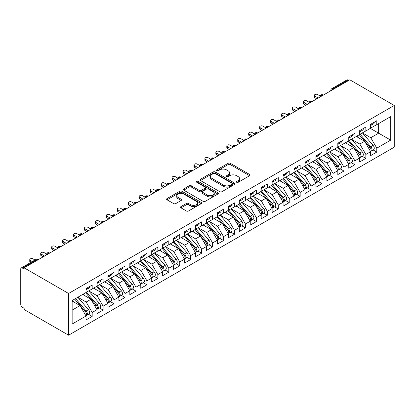 <?xml version="1.0" encoding="UTF-8"?>
<svg xmlns="http://www.w3.org/2000/svg" width="415" height="415" viewBox="0 0 415 415"><rect width="100%" height="100%" fill="white"/><g stroke="black" fill="none" stroke-linecap="round" stroke-linejoin="round"><path stroke-width="0.62" d="M236.706 182.299A1.063 0.612 0 0 0 238.21 182.299L249.623 175.711A1.52 0.877 0 0 0 250.069 175.089A1.52 0.877 0 0 0 249.623 174.471L230.284 163.303A1.52 0.877 0 0 0 228.136 163.303L216.718 169.896A1.063 0.612 0 0 0 216.407 170.326A1.063 0.612 0 0 0 216.718 170.762A1.063 0.612 0 0 0 218.223 170.762L219.701 169.911A4.861 2.806 0 0 1 226.574 169.911L228.188 170.84A4.861 2.806 0 0 1 229.614 172.827A4.861 2.806 0 0 1 228.188 174.808L226.709 175.664A1.063 0.612 0 0 0 226.398 176.1A1.063 0.612 0 0 0 226.709 176.531A1.063 0.612 0 0 0 228.214 176.531L229.692 175.68A4.861 2.806 0 0 1 236.571 175.68L238.179 176.608A4.861 2.806 0 0 1 239.605 178.595A4.861 2.806 0 0 1 238.179 180.582L236.706 181.433A1.063 0.612 0 0 0 236.394 181.869A1.063 0.612 0 0 0 236.706 182.299L236.706 181.433M180.966 206.603A1.52 0.877 0 0 0 180.52 207.225A1.52 0.877 0 0 0 180.966 207.842L186.392 210.976A1.52 0.877 0 0 0 188.54 210.976L201.218 203.656A1.52 0.877 0 0 0 201.664 203.039A1.52 0.877 0 0 0 201.218 202.416L181.879 191.248A1.52 0.877 0 0 0 179.731 191.248L167.048 198.572A1.52 0.877 0 0 0 166.607 199.19A1.52 0.877 0 0 0 167.048 199.812L173.605 203.594A1.52 0.877 0 0 0 175.753 203.594L181.179 200.461A1.52 0.877 0 0 0 181.625 199.843A1.52 0.877 0 0 0 181.179 199.221L177.931 197.343A4.067 2.345 0 0 1 176.738 195.683A4.067 2.345 0 0 1 179.249 193.52A4.067 2.345 0 0 1 183.679 194.028L196.409 201.379A4.067 2.345 0 0 1 197.602 203.039A4.067 2.345 0 0 1 195.091 205.207A4.067 2.345 0 0 1 190.661 204.694L188.54 203.469A1.52 0.877 0 0 0 186.392 203.469L180.966 206.603L180.966 207.842M349.809 79.805L394.25 105.462L68.589 293.483L24.143 267.825L349.809 79.805M219.805 191.683A1.52 0.877 0 0 0 221.958 191.683L234.636 184.364A1.52 0.877 0 0 0 235.082 183.741A1.52 0.877 0 0 0 234.636 183.124L215.297 171.955A1.52 0.877 0 0 0 213.144 171.955L200.466 179.275A1.52 0.877 0 0 0 200.02 179.897A1.52 0.877 0 0 0 200.466 180.52L219.805 191.683M197.182 182.533A1.063 0.612 0 0 1 198.266 182.683L198.266 181.417L217.927 192.768A1.52 0.877 0 0 1 218.373 193.39A1.52 0.877 0 0 1 217.927 194.013L205.249 201.332A1.52 0.877 0 0 1 203.101 201.332L183.757 190.163L189.183 187.056L189.183 185.79L183.757 188.924A1.52 0.877 0 0 0 183.311 189.546A1.52 0.877 0 0 0 183.757 190.163L183.757 188.924M189.183 187.056A1.52 0.877 0 0 1 191.336 187.056L191.336 185.79A1.52 0.877 0 0 0 189.183 185.79M191.336 185.79L199.179 190.319A1.52 0.877 0 0 0 201.327 190.319L204.927 188.239A1.52 0.877 0 0 0 205.373 187.622A1.52 0.877 0 0 0 204.927 186.999L196.762 182.284A1.063 0.612 0 0 1 196.445 181.853A1.063 0.612 0 0 1 197.104 181.282A1.063 0.612 0 0 1 198.266 181.417M24.143 267.825L24.143 269.086L22.394 268.074A2.324 1.338 -120 0 0 21.232 267.96A2.324 1.338 -120 0 0 20.75 269.024L20.75 304.418A2.324 1.338 -120 0 0 22.394 307.261L24.143 308.272L24.143 309.538L68.589 335.196L68.589 293.483M68.589 335.196L394.25 147.175L394.25 105.462M370.33 128.375L390.691 140.13L390.691 116.62L376.789 124.645L376.789 120.729L370.662 124.267L370.662 128.183L365.843 130.964L365.843 127.047L359.712 130.585L359.712 134.501L354.898 137.287L354.898 133.365L348.766 136.903L348.766 140.825L343.952 143.606L343.952 139.684L337.82 143.227L337.82 147.143L333.001 149.924L333.001 146.007L326.875 149.545L326.875 153.462L322.056 156.242L322.056 152.326L315.929 155.864L315.929 159.785L311.11 162.566L311.11 158.644L304.978 162.187L304.978 166.104L300.164 168.884L300.164 164.968L294.033 168.506L294.033 172.422L289.219 175.203L289.219 171.286L283.087 174.824L283.087 178.746L278.268 181.526L278.268 177.604L272.141 181.148L272.141 185.064L267.322 187.845L267.322 183.928L261.196 187.466L261.196 191.382L256.377 194.163L256.377 190.246L250.245 193.784L250.245 197.706L245.431 200.487L245.431 196.565L239.299 200.108L239.299 204.024L234.485 206.805L234.485 202.888L228.354 206.426L228.354 210.343L223.535 213.123L223.535 209.207L217.408 212.745L217.408 216.666L212.589 219.447L212.589 215.525L206.463 219.063L206.463 222.985L201.643 225.765L201.643 221.849L195.512 225.387L195.512 229.303L190.698 232.084L190.698 228.167L184.566 231.705L184.566 235.621L179.752 238.407L179.752 234.485L173.62 238.023L173.62 241.945L168.801 244.726L168.801 240.804L162.675 244.347L162.675 248.263L157.856 251.044L157.856 247.127L151.729 250.665L151.729 254.582L146.91 257.362L146.91 253.446L140.778 256.984L140.778 260.905L135.964 263.686L135.964 259.764L129.833 263.307L129.833 267.224L125.019 270.004L125.019 266.088L118.887 269.626L118.887 273.542L114.068 276.323L114.068 272.406L107.942 275.944L107.942 279.866L103.122 282.646L103.122 278.724L96.996 282.267L96.996 286.184L92.177 288.964L92.177 285.048L86.045 288.586L86.045 292.502L72.143 300.533L72.143 324.042L86.045 316.012L80.028 305.585L72.143 301.036M390.691 140.13L376.789 148.155L370.771 137.728L362.451 132.925M373.152 149.976L376.789 152.072L376.789 148.155M376.789 152.072L370.662 155.615L370.662 151.693L365.843 154.473L359.821 144.047L351.505 139.243M362.207 156.294L365.843 158.395L365.843 154.473M365.843 158.395L359.712 161.933L359.712 158.016L354.898 160.797L348.875 150.365L340.554 145.566M351.256 162.613L354.898 164.714L354.898 160.797M354.898 164.714L348.766 168.251L348.766 164.335L343.952 167.115L337.929 156.688L329.609 151.885M340.31 168.931L343.952 171.032L343.952 167.115M343.952 171.032L337.82 174.575L337.82 170.653L333.001 173.434L326.984 163.007L318.663 158.203M329.365 175.255L333.001 177.355L333.001 173.434M333.001 177.355L326.875 180.893L326.875 176.977L322.056 179.757L316.038 169.325L307.717 164.522M318.419 181.573L322.056 183.674L322.056 179.757M322.056 183.674L315.929 187.212L315.929 183.295L311.11 186.076L305.087 175.649L296.772 170.845M307.474 187.891L311.11 189.992L311.11 186.076M311.11 189.992L304.978 193.535L304.978 189.614L300.164 192.394L294.142 181.967L285.821 177.163M296.523 194.215L300.164 196.316L300.164 192.394M300.164 196.316L294.033 199.854L294.033 195.937L289.219 198.718L283.196 188.286L274.875 183.482M285.577 200.533L289.219 202.634L289.219 198.718M289.219 202.634L283.087 206.172L283.087 202.255L278.268 205.036L272.25 194.609L263.93 189.805M274.631 206.852L278.268 208.953L278.268 205.036M278.268 208.953L272.141 212.496L272.141 208.574L267.322 211.354L261.305 200.927L252.984 196.124M263.686 213.175L267.322 215.276L267.322 211.354M267.322 215.276L261.196 218.814L261.196 214.892L256.377 217.678L250.354 207.246L242.038 202.442M252.74 219.494L256.377 221.594L256.377 217.678M256.377 221.594L250.245 225.132L250.245 221.216L245.431 223.996L239.408 213.569L231.088 208.766L241.717 221.174L239.419 222.502A3.097 1.79 60 0 1 240.612 225.449A3.097 1.79 60 0 1 239.974 226.865A3.097 1.79 60 0 1 239.471 227.005M241.789 225.812L245.431 227.913L245.431 223.996M245.431 227.913L239.299 231.451L239.299 227.534L234.485 230.315L228.463 219.888L220.142 215.084M230.844 232.135L234.485 234.236L234.485 230.315M234.485 234.236L228.354 237.774L228.354 233.853L223.535 236.633L217.517 226.206L209.196 221.403L219.826 233.816L217.527 235.144A3.097 1.79 60 0 1 218.721 238.085A3.097 1.79 60 0 1 218.077 239.502A3.097 1.79 60 0 1 217.579 239.647M219.898 238.454L223.535 240.555L223.535 236.633M223.535 240.555L217.408 244.093L217.408 240.176L212.589 242.957L206.571 232.53L198.251 227.726L208.875 240.135L206.577 241.463A3.097 1.79 60 0 1 207.775 244.404A3.097 1.79 60 0 1 207.132 245.825A3.097 1.79 60 0 1 206.634 245.965M208.953 244.772L212.589 246.873L212.589 242.957M212.589 246.873L206.463 250.411L206.463 246.494L201.643 249.275L195.621 238.848L187.305 234.044M198.007 251.096L201.643 253.192L201.643 249.275M201.643 253.192L195.512 256.735L195.512 252.813L190.698 255.593L184.675 245.166L176.354 240.363L186.983 252.776L184.685 254.105A3.097 1.79 60 0 1 185.879 257.046A3.097 1.79 60 0 1 185.24 258.462A3.097 1.79 60 0 1 184.737 258.607M187.056 257.414L190.698 259.515L190.698 255.593M190.698 259.515L184.566 263.053L184.566 259.136L179.752 261.917L173.729 251.485L165.409 246.686L176.038 259.095L173.74 260.423A3.097 1.79 60 0 1 174.933 263.364A3.097 1.79 60 0 1 174.295 264.786A3.097 1.79 60 0 1 173.792 264.926M176.11 263.733L179.752 265.833L179.752 261.917M179.752 265.833L173.62 269.371L173.62 265.455L168.801 268.235L162.784 257.808L154.463 253.005M165.165 270.051L168.801 272.152L168.801 268.235M168.801 272.152L162.675 275.695L162.675 271.773L157.856 274.554L151.838 264.127L143.517 259.323L154.141 271.737L151.843 273.065A3.097 1.79 60 0 1 153.042 276.006A3.097 1.79 60 0 1 152.398 277.422A3.097 1.79 60 0 1 151.9 277.568M154.219 276.374L157.856 278.475L157.856 274.554M157.856 278.475L151.729 282.013L151.729 278.097L146.91 280.877L140.887 270.445L132.572 265.642L143.196 278.055L140.898 279.383A3.097 1.79 60 0 1 142.096 282.325A3.097 1.79 60 0 1 141.453 283.746A3.097 1.79 60 0 1 140.95 283.886M143.274 282.693L146.91 284.794L146.91 280.877M146.91 284.794L140.778 288.332L140.778 284.415L135.964 287.196L129.942 276.769L121.621 271.965M132.323 289.011L135.964 291.112L135.964 287.196M135.964 291.112L129.833 294.655L129.833 290.733L125.019 293.514L118.996 283.087L110.675 278.283L121.305 290.697L119.006 292.025A3.097 1.79 60 0 1 120.2 294.966A3.097 1.79 60 0 1 119.562 296.383A3.097 1.79 60 0 1 119.058 296.528M121.377 295.335L125.019 297.436L125.019 293.514M125.019 297.436L118.887 300.974L118.887 297.057L114.068 299.838L108.05 289.405L99.73 284.602M110.432 301.653L114.068 303.754L114.068 299.838M114.068 303.754L107.942 307.292L107.942 303.375L103.122 306.156L97.105 295.729L88.784 290.925M99.486 307.971L103.122 310.072L103.122 306.156M103.122 310.072L96.996 313.615L96.996 309.694L92.177 312.474L86.154 302.047L77.838 297.244M88.54 314.295L92.177 316.396L92.177 312.474M92.177 316.396L86.045 319.934L86.045 316.012M86.045 292.378L92.177 288.964M72.143 310.135L80.028 305.585M96.996 286.06L103.122 282.646M86.154 302.047L90.973 299.267L82.652 294.463M96.996 309.694L90.973 299.267M107.942 279.736L114.068 276.323M97.105 295.729L101.919 292.949L93.598 288.145M107.942 303.375L101.919 292.949M118.887 273.418L125.019 270.004M108.05 289.405L112.864 286.625L104.549 281.821M118.887 297.057L112.864 286.625M129.833 267.099L135.964 263.686M118.996 283.087L123.815 280.307L115.495 275.503M129.833 290.733L123.815 280.307M140.778 260.776L146.91 257.362M129.942 276.769L134.761 273.988L126.44 269.185M140.778 284.415L134.761 273.988M151.729 254.457L157.856 251.044M140.887 270.445L145.707 267.665L137.386 262.861M151.729 278.097L145.707 267.665M162.675 248.139L168.801 244.726M151.838 264.127L156.652 261.346L148.331 256.543M162.675 271.773L156.652 261.346M173.62 241.815L179.752 238.407M162.784 257.808L167.598 255.028L159.282 250.224M173.62 265.455L167.598 255.028M184.566 235.497L190.698 232.084M173.729 251.485L178.549 248.704L170.228 243.901M184.566 259.136L178.549 248.704M195.512 229.179L201.643 225.765M184.675 245.166L189.494 242.386L181.173 237.582M195.512 252.813L189.494 242.386M206.463 222.855L212.589 219.447M195.621 238.848L200.44 236.068L192.119 231.264M206.463 246.494L200.44 236.068M217.408 216.537L223.535 213.123M206.571 232.53L211.385 229.744L203.065 224.946M217.408 240.176L211.385 229.744M228.354 210.218L234.485 206.805M217.517 226.206L222.331 223.426L214.016 218.622M228.354 233.853L222.331 223.426M239.299 203.9L245.431 200.487M228.463 219.888L233.282 217.107L224.961 212.304M239.299 227.534L233.282 217.107M250.245 197.576L256.377 194.163M239.408 213.569L244.228 210.789L235.907 205.985M250.245 221.216L244.228 210.789M261.196 191.258L267.322 187.845M250.354 207.246L255.173 204.465L246.852 199.662M261.196 214.892L255.173 204.465M272.141 184.94L278.268 181.526M261.305 200.927L266.119 198.147L257.798 193.343M272.141 208.574L266.119 198.147M283.087 178.616L289.219 175.203M272.25 194.609L277.064 191.829L268.749 187.025M283.087 202.255L277.064 191.829M294.033 172.298L300.164 168.884M283.196 188.286L288.015 185.505L279.694 180.701M294.033 195.937L288.015 185.505M304.978 165.979L311.11 162.566M294.142 181.967L298.961 179.187L290.64 174.383M304.978 189.614L298.961 179.187M315.929 159.656L322.056 156.242M305.087 175.649L309.906 172.868L301.586 168.065M315.929 183.295L309.906 172.868M326.875 153.337L333.001 149.924M316.038 169.325L320.852 166.545L312.531 161.741M326.875 176.977L320.852 166.545M337.82 147.019L343.952 143.606M326.984 163.007L331.798 160.226L323.482 155.423M337.82 170.653L331.798 160.226M348.766 140.695L354.898 137.287M337.929 156.688L342.749 153.908L334.428 149.104M348.766 164.335L342.749 153.908M359.712 134.377L365.843 130.964M348.875 150.365L353.694 147.584L345.373 142.781M359.712 158.016L353.694 147.584M348.714 80.437L348.055 80.059L333.032 88.732L333.686 89.111M331.715 90.247A2.324 1.338 120 0 1 333.032 88.732A2.324 1.338 60 0 0 331.87 88.618L346.893 79.945A2.324 1.338 60 0 1 348.055 80.059M370.662 128.059L376.789 124.645M370.771 137.728L378.651 133.179L378.651 123.571L390.691 116.62M359.821 144.047L364.64 141.266L356.319 136.462M370.662 151.693L364.64 141.266M322.688 95.46L322.03 95.082A2.324 1.338 -120 0 0 320.868 94.968A2.324 1.338 -120 0 0 320.842 94.983L319.763 96.949A2.324 1.338 0 0 0 319.783 97.136M311.738 101.784L311.084 101.405A2.324 1.338 -120 0 0 309.922 101.286A2.324 1.338 -120 0 0 309.896 101.307L308.812 103.268A2.324 1.338 0 0 0 308.838 103.46M300.792 108.102L300.138 107.724A2.324 1.338 -120 0 0 298.976 107.61A2.324 1.338 -120 0 0 298.95 107.625L297.866 109.586A2.324 1.338 0 0 0 297.892 109.778M289.846 114.421L289.188 114.042A2.324 1.338 -120 0 0 288.031 113.928A2.324 1.338 -120 0 0 288 113.943L286.921 115.904A2.324 1.338 0 0 0 286.947 116.096M278.901 120.744L278.242 120.36A2.324 1.338 -120 0 0 277.08 120.246A2.324 1.338 -120 0 0 277.054 120.262L275.975 122.228A2.324 1.338 0 0 0 275.996 122.415M267.955 127.063L267.296 126.684A2.324 1.338 -120 0 0 266.134 126.57A2.324 1.338 -120 0 0 266.108 126.585L265.029 128.546A2.324 1.338 0 0 0 265.05 128.738M257.004 133.381L256.351 133.002A2.324 1.338 -120 0 0 255.189 132.888A2.324 1.338 -120 0 0 255.163 132.904L254.079 134.865A2.324 1.338 0 0 0 254.105 135.057M246.059 139.699L245.405 139.321A2.324 1.338 -120 0 0 244.243 139.207A2.324 1.338 -120 0 0 244.217 139.222L243.133 141.188A2.324 1.338 0 0 0 243.159 141.375M235.113 146.023L234.454 145.644A2.324 1.338 -120 0 0 233.297 145.53A2.324 1.338 -120 0 0 233.266 145.546L232.187 147.507A2.324 1.338 0 0 0 232.213 147.699M224.167 152.341L223.509 151.963A2.324 1.338 -120 0 0 222.347 151.849A2.324 1.338 -120 0 0 222.321 151.864L221.242 153.825A2.324 1.338 0 0 0 221.262 154.017M213.222 158.66L212.563 158.281A2.324 1.338 -120 0 0 211.401 158.167A2.324 1.338 -120 0 0 211.375 158.182L210.296 160.149A2.324 1.338 0 0 0 210.317 160.335M202.271 164.983L201.617 164.605A2.324 1.338 -120 0 0 200.455 164.485A2.324 1.338 -120 0 0 200.429 164.506L199.35 166.467A2.324 1.338 0 0 0 199.371 166.659M191.325 171.302L190.672 170.923A2.324 1.338 -120 0 0 189.51 170.809A2.324 1.338 -120 0 0 189.484 170.824L188.4 172.785A2.324 1.338 0 0 0 188.426 172.977M180.38 177.62L179.721 177.241A2.324 1.338 -120 0 0 178.564 177.127A2.324 1.338 -120 0 0 178.533 177.143L177.454 179.109A2.324 1.338 0 0 0 177.48 179.296M169.434 183.944L168.775 183.565A2.324 1.338 -120 0 0 167.613 183.446A2.324 1.338 -120 0 0 167.587 183.466L166.508 185.427A2.324 1.338 0 0 0 166.529 185.619M158.489 190.262L157.83 189.883A2.324 1.338 -120 0 0 156.668 189.769A2.324 1.338 -120 0 0 156.642 189.785L155.563 191.746A2.324 1.338 0 0 0 155.584 191.938M147.538 196.58L146.884 196.202A2.324 1.338 -120 0 0 145.722 196.088A2.324 1.338 -120 0 0 145.696 196.103L144.617 198.069A2.324 1.338 0 0 0 144.638 198.256L144.617 198.069M136.592 202.904L135.938 202.525A2.324 1.338 -120 0 0 134.776 202.406A2.324 1.338 -120 0 0 134.751 202.427L133.666 204.388A2.324 1.338 0 0 0 133.692 204.579M125.646 209.222L124.988 208.844A2.324 1.338 -120 0 0 123.831 208.729A2.324 1.338 -120 0 0 123.8 208.745L122.721 210.706A2.324 1.338 0 0 0 122.747 210.898M114.701 215.541L114.042 215.162A2.324 1.338 -120 0 0 112.88 215.048A2.324 1.338 -120 0 0 112.854 215.063L111.775 217.024A2.324 1.338 0 0 0 111.796 217.216M103.755 221.864L103.096 221.48A2.324 1.338 -120 0 0 101.934 221.366A2.324 1.338 -120 0 0 101.908 221.382L100.829 223.348A2.324 1.338 0 0 0 100.85 223.535M92.804 228.183L92.151 227.804A2.324 1.338 -120 0 0 90.989 227.69A2.324 1.338 -120 0 0 90.963 227.705L89.884 229.666A2.324 1.338 0 0 0 89.905 229.858M81.859 234.501L81.205 234.122A2.324 1.338 -120 0 0 80.043 234.008A2.324 1.338 -120 0 0 80.017 234.024L78.933 235.985A2.324 1.338 0 0 0 78.959 236.177M70.913 240.819L70.254 240.441A2.324 1.338 -120 0 0 69.097 240.327A2.324 1.338 -120 0 0 69.066 240.342L67.987 242.308A2.324 1.338 0 0 0 68.013 242.495M59.968 247.143L59.309 246.764A2.324 1.338 -120 0 0 58.147 246.65A2.324 1.338 -120 0 0 58.121 246.666L57.042 248.626A2.324 1.338 0 0 0 57.063 248.818M49.022 253.461L48.363 253.083A2.324 1.338 -120 0 0 47.201 252.968A2.324 1.338 -120 0 0 47.175 252.984L46.096 254.945A2.324 1.338 0 0 0 46.117 255.137M237.131 182.45L238.179 181.843A4.861 2.806 0 0 0 239.605 179.861L239.605 178.595M229.614 172.827L229.614 174.087A4.861 2.806 0 0 1 228.188 176.074L227.135 176.681M249.602 175.721L230.284 164.568A1.52 0.877 0 0 0 228.136 164.568L217.144 170.913M234.615 184.374L215.297 173.221A1.52 0.877 0 0 0 213.144 173.221L200.487 180.53M231.949 184.177A1.063 0.612 0 0 0 232.26 183.741A1.063 0.612 0 0 0 231.949 183.311L214.97 173.506A1.063 0.612 0 0 0 213.466 173.506L211.909 174.409A4.861 2.806 0 0 0 210.488 176.391A4.861 2.806 0 0 0 211.909 178.377L223.514 185.08A4.861 2.806 0 0 0 230.392 185.08L231.949 184.177L231.949 185.443A1.063 0.612 0 0 0 232.26 185.007L232.26 183.741M210.488 176.391L210.488 177.656A4.861 2.806 0 0 0 211.909 179.643L211.909 178.377M231.949 185.443L230.392 186.34A4.861 2.806 0 0 1 223.514 186.34L211.909 179.643M191.336 187.056L199.179 191.585A1.52 0.877 0 0 0 201.327 191.585L204.927 189.505A1.52 0.877 0 0 0 205.373 188.887L205.373 187.622M198.266 182.683L217.906 194.023M207.318 195.019A4.067 2.345 0 0 0 211.749 195.527A4.067 2.345 0 0 0 214.254 193.359A4.067 2.345 0 0 0 213.066 191.699L208.579 189.11A1.52 0.877 0 0 0 206.431 189.11L202.831 191.185A1.52 0.877 0 0 0 202.385 191.808A1.52 0.877 0 0 0 202.831 192.43L207.318 195.019L207.318 196.285A4.067 2.345 0 0 0 211.749 196.793A4.067 2.345 0 0 0 214.254 194.625L214.254 193.359M202.385 191.808L202.385 193.074A1.52 0.877 0 0 0 202.831 193.691L202.831 192.43M207.318 196.285L202.831 193.691M197.602 203.039L197.602 204.299A4.067 2.345 0 0 1 195.091 206.468A4.067 2.345 0 0 1 190.661 205.959L188.54 204.735A1.52 0.877 0 0 0 186.392 204.735L180.987 207.858M176.738 195.683L176.738 196.949A4.067 2.345 0 0 0 177.931 198.609L177.931 197.343M181.158 200.476L177.931 198.609M201.197 203.666L181.879 192.513A1.52 0.877 0 0 0 179.731 192.513L167.069 199.823M360.137 134.258L370.777 146.666A3.097 1.79 60 0 1 371.975 149.607A3.097 1.79 60 0 1 371.332 151.024L373.63 149.696A3.097 1.79 -120 0 0 374.273 148.28A3.097 1.79 -120 0 0 373.075 145.338L362.435 132.93M371.332 151.024A3.097 1.79 60 0 1 370.834 151.169M359.26 134.766L369.9 147.169A3.097 1.79 60 0 1 371.098 150.111A3.097 1.79 60 0 1 370.538 151.48M358.223 137.562L356.962 136.094M370.662 125.47A3.097 1.79 -120 0 0 371.098 124.204A3.097 1.79 -120 0 0 371.093 124.018M370.834 125.263A3.097 1.79 -120 0 0 371.332 125.117A3.097 1.79 -120 0 0 371.975 123.701A3.097 1.79 -120 0 0 371.97 123.509M374.268 122.181A3.097 1.79 60 0 1 374.273 122.373A3.097 1.79 60 0 1 373.63 123.789L371.332 125.117M320.007 95.907L317.677 94.563A1.935 1.115 -0 0 0 315.571 94.319A1.935 1.115 -0 0 0 314.373 95.351A1.935 1.115 -0 0 0 314.944 96.14L314.944 97.784A1.935 1.115 180 0 1 314.373 96.996L314.373 95.351M316.801 98.858L314.944 97.784M318.227 98.039L314.944 96.14M349.191 140.581L359.831 152.985A3.097 1.79 60 0 1 361.029 155.926A3.097 1.79 60 0 1 360.386 157.342L362.684 156.014A3.097 1.79 -120 0 0 363.327 154.598A3.097 1.79 -120 0 0 362.129 151.657L351.489 139.253M360.386 157.342A3.097 1.79 60 0 1 359.883 157.487M348.315 141.084L358.954 153.488A3.097 1.79 60 0 1 360.153 156.434A3.097 1.79 60 0 1 359.587 157.799M347.277 143.881L346.017 142.412M338.246 146.9L348.885 159.303A3.097 1.79 60 0 1 350.078 162.244A3.097 1.79 60 0 1 349.44 163.666L351.738 162.338A3.097 1.79 -120 0 0 352.377 160.921A3.097 1.79 -120 0 0 351.183 157.975L340.544 145.572M349.44 163.666A3.097 1.79 60 0 1 348.937 163.806M337.369 147.403L348.009 159.811A3.097 1.79 60 0 1 349.207 162.753A3.097 1.79 60 0 1 348.642 164.117M336.332 150.204L335.071 148.731M327.295 153.218L337.94 165.621A3.097 1.79 60 0 1 339.133 168.568A3.097 1.79 60 0 1 338.495 169.984L340.793 168.656A3.097 1.79 -120 0 0 341.431 167.24A3.097 1.79 -120 0 0 340.238 164.299L329.598 151.89M338.495 169.984A3.097 1.79 60 0 1 337.992 170.129M326.423 153.726L337.063 166.13A3.097 1.79 60 0 1 338.256 169.071A3.097 1.79 60 0 1 337.696 170.441M325.386 156.522L324.12 155.054M316.349 159.542L326.994 171.945A3.097 1.79 60 0 1 328.187 174.886A3.097 1.79 60 0 1 327.544 176.302L329.842 174.974A3.097 1.79 -120 0 0 330.485 173.558A3.097 1.79 -120 0 0 329.292 170.617L318.647 158.214M327.544 176.302A3.097 1.79 60 0 1 327.046 176.448M315.473 160.045L326.117 172.448A3.097 1.79 60 0 1 327.311 175.389A3.097 1.79 60 0 1 326.75 176.759M314.435 162.841L313.175 161.373M359.712 131.788A3.097 1.79 -120 0 0 360.153 130.523A3.097 1.79 -120 0 0 360.147 130.336M359.883 131.581A3.097 1.79 -120 0 0 360.386 131.436A3.097 1.79 -120 0 0 361.029 130.019A3.097 1.79 -120 0 0 361.019 129.833M363.322 128.505A3.097 1.79 60 0 1 363.327 128.692A3.097 1.79 60 0 1 362.684 130.108L360.386 131.436M309.061 102.225L306.732 100.881A1.935 1.115 -0 0 0 304.62 100.638A1.935 1.115 -0 0 0 303.427 101.67A1.935 1.115 -0 0 0 303.993 102.464L303.993 104.103A1.935 1.115 180 0 1 303.427 103.314L303.427 101.67M305.855 105.177L303.993 104.103M307.276 104.357L303.993 102.464M348.766 138.107A3.097 1.79 -120 0 0 349.207 136.846A3.097 1.79 -120 0 0 349.197 136.654M348.937 137.899A3.097 1.79 -120 0 0 349.44 137.759A3.097 1.79 -120 0 0 350.078 136.338A3.097 1.79 -120 0 0 350.073 136.151M352.371 134.823A3.097 1.79 60 0 1 352.377 135.01A3.097 1.79 60 0 1 351.738 136.431L349.44 137.759M298.115 108.548L295.786 107.2A1.935 1.115 -0 0 0 293.675 106.961A1.935 1.115 -0 0 0 292.482 107.993A1.935 1.115 -0 0 0 293.047 108.782L293.047 110.426A1.935 1.115 180 0 1 292.482 109.633L292.482 107.993M294.909 111.5L293.047 110.426M296.331 110.675L293.047 108.782M337.82 144.43A3.097 1.79 -120 0 0 338.256 143.165A3.097 1.79 -120 0 0 338.251 142.978M337.992 144.218A3.097 1.79 -120 0 0 338.495 144.078A3.097 1.79 -120 0 0 339.133 142.661A3.097 1.79 -120 0 0 339.128 142.47M341.426 141.142A3.097 1.79 60 0 1 341.431 141.333A3.097 1.79 60 0 1 340.793 142.75L338.495 144.078M287.17 114.867L284.84 113.523A1.935 1.115 -0 0 0 282.729 113.279A1.935 1.115 -0 0 0 281.536 114.312A1.935 1.115 -0 0 0 282.101 115.1L282.101 116.745A1.935 1.115 180 0 1 281.536 115.956L281.536 114.312M283.964 117.819L282.101 116.745M285.385 116.999L282.101 115.1M326.875 150.749A3.097 1.79 -120 0 0 327.311 149.483A3.097 1.79 -120 0 0 327.305 149.296M327.046 150.541A3.097 1.79 -120 0 0 327.544 150.396A3.097 1.79 -120 0 0 328.187 148.98A3.097 1.79 -120 0 0 328.182 148.788M330.48 147.465A3.097 1.79 60 0 1 330.485 147.652A3.097 1.79 60 0 1 329.842 149.068L327.544 150.396M276.219 121.185L273.89 119.842A1.935 1.115 -0 0 0 271.784 119.598A1.935 1.115 -0 0 0 270.59 120.63A1.935 1.115 -0 0 0 271.156 121.424L271.156 123.063A1.935 1.115 180 0 1 270.59 122.275L270.59 120.63M273.018 124.137L271.156 123.063M274.44 123.317L271.156 121.424M305.404 165.86L316.043 178.263A3.097 1.79 60 0 1 317.242 181.205A3.097 1.79 60 0 1 316.598 182.626L318.896 181.298A3.097 1.79 -120 0 0 319.54 179.877A3.097 1.79 -120 0 0 318.341 176.935L307.702 164.532M316.598 182.626A3.097 1.79 60 0 1 316.1 182.766M304.527 166.363L315.167 178.772A3.097 1.79 60 0 1 316.365 181.713A3.097 1.79 60 0 1 315.805 183.077M303.49 169.164L302.229 167.691M315.929 157.067A3.097 1.79 -120 0 0 316.365 155.807A3.097 1.79 -120 0 0 316.36 155.615M316.1 156.86A3.097 1.79 -120 0 0 316.598 156.714A3.097 1.79 -120 0 0 317.242 155.298A3.097 1.79 -120 0 0 317.236 155.111M319.534 153.783A3.097 1.79 60 0 1 319.54 153.97A3.097 1.79 60 0 1 318.896 155.392L316.598 156.714M265.273 127.509L262.944 126.16A1.935 1.115 -0 0 0 260.838 125.921A1.935 1.115 -0 0 0 259.64 126.954A1.935 1.115 -0 0 0 260.21 127.742L260.21 129.387A1.935 1.115 180 0 1 259.64 128.593L259.64 126.954M262.067 130.46L260.21 129.387M263.494 129.636L260.21 127.742M294.458 172.178L305.098 184.582A3.097 1.79 60 0 1 306.296 187.528A3.097 1.79 60 0 1 305.653 188.944L307.951 187.616A3.097 1.79 -120 0 0 308.594 186.2A3.097 1.79 -120 0 0 307.396 183.259L296.756 170.85M305.653 188.944A3.097 1.79 60 0 1 305.15 189.084M293.581 172.687L304.221 185.09A3.097 1.79 60 0 1 305.419 188.031A3.097 1.79 60 0 1 304.854 189.401M292.544 175.483L291.283 174.01M283.512 178.502L294.152 190.905A3.097 1.79 60 0 1 295.345 193.847A3.097 1.79 60 0 1 294.707 195.263L297.005 193.935A3.097 1.79 -120 0 0 297.643 192.519A3.097 1.79 -120 0 0 296.45 189.577L285.811 177.174M294.707 195.263A3.097 1.79 60 0 1 294.204 195.408M282.636 179.005L293.275 191.408A3.097 1.79 60 0 1 294.474 194.35A3.097 1.79 60 0 1 293.908 195.719M281.598 181.801L280.338 180.333M272.562 184.82L283.206 197.224A3.097 1.79 60 0 1 284.4 200.165A3.097 1.79 60 0 1 283.761 201.581L286.06 200.258A3.097 1.79 -120 0 0 286.698 198.837A3.097 1.79 -120 0 0 285.504 195.896L274.865 183.492M283.761 201.581A3.097 1.79 60 0 1 283.258 201.726M271.69 185.323L282.33 197.727A3.097 1.79 60 0 1 283.523 200.673A3.097 1.79 60 0 1 282.963 202.038M270.653 188.125L269.387 186.651M261.616 191.139L272.261 203.542A3.097 1.79 60 0 1 273.454 206.488A3.097 1.79 60 0 1 272.811 207.905L275.109 206.577A3.097 1.79 -120 0 0 275.752 205.16A3.097 1.79 -120 0 0 274.559 202.214L263.914 189.811M272.811 207.905A3.097 1.79 60 0 1 272.313 208.045M260.739 191.647L271.384 204.05A3.097 1.79 60 0 1 272.577 206.992A3.097 1.79 60 0 1 272.017 208.361M259.702 194.443L258.441 192.97M304.978 163.391A3.097 1.79 -120 0 0 305.419 162.125A3.097 1.79 -120 0 0 305.414 161.938M305.15 163.178A3.097 1.79 -120 0 0 305.653 163.038A3.097 1.79 -120 0 0 306.296 161.622A3.097 1.79 -120 0 0 306.286 161.43M308.589 160.102A3.097 1.79 60 0 1 308.594 160.294A3.097 1.79 60 0 1 307.951 161.71L305.653 163.038M254.328 133.827L251.998 132.484A1.935 1.115 -0 0 0 249.887 132.24A1.935 1.115 -0 0 0 248.694 133.272A1.935 1.115 -0 0 0 249.259 134.061L249.259 135.705A1.935 1.115 180 0 1 248.694 134.917L248.694 133.272M251.122 136.779L249.259 135.705M252.543 135.959L249.259 134.061M294.033 169.709A3.097 1.79 -120 0 0 294.474 168.443A3.097 1.79 -120 0 0 294.463 168.257M294.204 169.502A3.097 1.79 -120 0 0 294.707 169.356A3.097 1.79 -120 0 0 295.345 167.94A3.097 1.79 -120 0 0 295.34 167.748M297.638 166.425A3.097 1.79 60 0 1 297.643 166.612A3.097 1.79 60 0 1 297.005 168.028L294.707 169.356M243.382 140.146L241.053 138.802A1.935 1.115 -0 0 0 238.941 138.558A1.935 1.115 -0 0 0 237.748 139.59A1.935 1.115 -0 0 0 238.314 140.379L238.314 142.023A1.935 1.115 180 0 1 237.748 141.235L237.748 139.59M240.176 143.097L238.314 142.023M241.597 142.278L238.314 140.379M283.087 176.027A3.097 1.79 -120 0 0 283.523 174.767A3.097 1.79 -120 0 0 283.518 174.575M283.258 175.82A3.097 1.79 -120 0 0 283.761 175.675A3.097 1.79 -120 0 0 284.4 174.259A3.097 1.79 -120 0 0 284.394 174.072M286.692 172.744A3.097 1.79 60 0 1 286.698 172.931A3.097 1.79 60 0 1 286.06 174.352L283.761 175.675M232.436 146.464L230.107 145.12A1.935 1.115 -0 0 0 227.996 144.882A1.935 1.115 -0 0 0 226.803 145.914A1.935 1.115 -0 0 0 227.368 146.703L227.368 148.347A1.935 1.115 180 0 1 226.803 147.553L226.803 145.914M229.23 149.421L227.368 148.347M230.652 148.596L227.368 146.703M272.141 182.351A3.097 1.79 -120 0 0 272.577 181.085A3.097 1.79 -120 0 0 272.572 180.899M272.313 182.138A3.097 1.79 -120 0 0 272.811 181.998A3.097 1.79 -120 0 0 273.454 180.577A3.097 1.79 -120 0 0 273.449 180.39M275.747 179.062A3.097 1.79 60 0 1 275.752 179.254A3.097 1.79 60 0 1 275.109 180.67L272.811 181.998M221.486 152.787L219.156 151.444A1.935 1.115 -0 0 0 217.05 151.2A1.935 1.115 -0 0 0 215.857 152.232A1.935 1.115 -0 0 0 216.423 153.021L216.423 154.665A1.935 1.115 180 0 1 215.857 153.877L215.857 152.232M218.285 155.739L216.423 154.665M219.706 154.919L216.423 153.021M250.67 197.457L261.31 209.866A3.097 1.79 60 0 1 262.508 212.807A3.097 1.79 60 0 1 261.865 214.223L264.163 212.895A3.097 1.79 -120 0 0 264.806 211.479A3.097 1.79 -120 0 0 263.608 208.538L252.968 196.134M261.865 214.223A3.097 1.79 60 0 1 261.367 214.368M249.794 197.965L260.433 210.369A3.097 1.79 60 0 1 261.632 213.31A3.097 1.79 60 0 1 261.071 214.68M248.756 200.761L247.496 199.293M239.725 203.781L250.364 216.184A3.097 1.79 60 0 1 251.563 219.125A3.097 1.79 60 0 1 250.919 220.541L253.217 219.219A3.097 1.79 -120 0 0 253.861 217.797A3.097 1.79 -120 0 0 252.662 214.856L242.023 202.453M250.919 220.541A3.097 1.79 60 0 1 250.416 220.687M238.848 204.284L249.488 216.687A3.097 1.79 60 0 1 250.686 219.634A3.097 1.79 60 0 1 250.121 220.998M237.811 207.085L236.55 205.612M239.974 226.865L242.272 225.537A3.097 1.79 -120 0 0 242.91 224.121A3.097 1.79 -120 0 0 241.717 221.174M227.902 210.607L238.542 223.011A3.097 1.79 60 0 1 239.74 225.952A3.097 1.79 60 0 1 239.175 227.316M226.865 213.403L225.604 211.93M228.779 210.099L239.419 222.502M217.828 216.417L228.473 228.826A3.097 1.79 60 0 1 229.666 231.767A3.097 1.79 60 0 1 229.028 233.183L231.326 231.855A3.097 1.79 -120 0 0 231.964 230.439A3.097 1.79 -120 0 0 230.771 227.498L220.132 215.095M229.028 233.183A3.097 1.79 60 0 1 228.525 233.329M216.957 216.926L227.596 229.329A3.097 1.79 60 0 1 228.79 232.27A3.097 1.79 60 0 1 228.229 233.64M215.919 219.722L214.654 218.254M218.077 239.502L220.375 238.179A3.097 1.79 -120 0 0 221.019 236.758A3.097 1.79 -120 0 0 219.826 233.816M206.006 223.244L216.651 235.647A3.097 1.79 60 0 1 217.844 238.594A3.097 1.79 60 0 1 217.284 239.958M204.969 226.04L203.708 224.572M206.883 222.741L217.527 235.144M261.196 188.669A3.097 1.79 -120 0 0 261.632 187.404A3.097 1.79 -120 0 0 261.626 187.217M261.367 188.462A3.097 1.79 -120 0 0 261.865 188.317A3.097 1.79 -120 0 0 262.508 186.9A3.097 1.79 -120 0 0 262.503 186.709M264.801 185.386A3.097 1.79 60 0 1 264.806 185.572A3.097 1.79 60 0 1 264.163 186.989L261.865 188.317M210.54 159.106L208.211 157.762A1.935 1.115 -0 0 0 206.105 157.518A1.935 1.115 -0 0 0 204.906 158.551A1.935 1.115 -0 0 0 205.477 159.339L205.477 160.984A1.935 1.115 180 0 1 204.906 160.195L204.906 158.551M207.334 162.058L205.477 160.984M208.761 161.238L205.477 159.339M250.245 194.988A3.097 1.79 -120 0 0 250.686 193.727A3.097 1.79 -120 0 0 250.681 193.535M250.416 194.78A3.097 1.79 -120 0 0 250.919 194.635A3.097 1.79 -120 0 0 251.563 193.219A3.097 1.79 -120 0 0 251.552 193.032M253.856 191.704A3.097 1.79 60 0 1 253.861 191.891A3.097 1.79 60 0 1 253.217 193.307L250.919 194.635M199.594 165.424L197.265 164.081A1.935 1.115 -0 0 0 195.154 163.837A1.935 1.115 -0 0 0 193.961 164.869A1.935 1.115 -0 0 0 194.526 165.663L194.526 167.307A1.935 1.115 180 0 1 193.961 166.514L193.961 164.869M196.388 168.381L194.526 167.307M197.81 167.556L194.526 165.663M239.299 201.311A3.097 1.79 -120 0 0 239.74 200.046A3.097 1.79 -120 0 0 239.73 199.854M239.471 201.099A3.097 1.79 -120 0 0 239.974 200.959A3.097 1.79 -120 0 0 240.612 199.537A3.097 1.79 -120 0 0 240.607 199.35M242.905 198.022A3.097 1.79 60 0 1 242.91 198.214A3.097 1.79 60 0 1 242.272 199.631L239.974 200.959M188.649 171.748L186.319 170.399A1.935 1.115 -0 0 0 184.208 170.16A1.935 1.115 -0 0 0 183.015 171.193A1.935 1.115 -0 0 0 183.58 171.981L183.58 173.626A1.935 1.115 180 0 1 183.015 172.837L183.015 171.193M185.443 174.699L183.58 173.626M186.864 173.88L183.58 171.981M228.354 207.63A3.097 1.79 -120 0 0 228.79 206.364A3.097 1.79 -120 0 0 228.784 206.177M228.525 207.422A3.097 1.79 -120 0 0 229.028 207.277A3.097 1.79 -120 0 0 229.666 205.861A3.097 1.79 -120 0 0 229.661 205.669M231.959 204.341A3.097 1.79 60 0 1 231.964 204.533A3.097 1.79 60 0 1 231.326 205.949L229.028 207.277M177.703 178.066L175.374 176.723A1.935 1.115 -0 0 0 173.263 176.479A1.935 1.115 -0 0 0 172.069 177.511A1.935 1.115 -0 0 0 172.635 178.3L172.635 179.944A1.935 1.115 180 0 1 172.069 179.156L172.069 177.511M174.497 181.018L172.635 179.944M175.919 180.198L172.635 178.3M217.408 213.948A3.097 1.79 -120 0 0 217.844 212.688A3.097 1.79 -120 0 0 217.839 212.496M217.579 213.741A3.097 1.79 -120 0 0 218.077 213.595A3.097 1.79 -120 0 0 218.721 212.179A3.097 1.79 -120 0 0 218.715 211.992M221.013 210.664A3.097 1.79 60 0 1 221.019 210.851A3.097 1.79 60 0 1 220.375 212.267L218.077 213.595M166.752 184.385L164.423 183.041A1.935 1.115 -0 0 0 162.317 182.797A1.935 1.115 -0 0 0 161.124 183.829A1.935 1.115 -0 0 0 161.689 184.623L161.689 186.262A1.935 1.115 180 0 1 161.124 185.474L161.124 183.829M163.552 187.341L161.689 186.262M164.973 186.517L161.689 184.623M207.132 245.825L209.43 244.497A3.097 1.79 -120 0 0 210.073 243.081A3.097 1.79 -120 0 0 208.875 240.135M195.06 229.562L205.705 241.971A3.097 1.79 60 0 1 206.898 244.912A3.097 1.79 60 0 1 206.338 246.277M194.023 232.364L192.762 230.89M195.937 229.059L206.577 241.463M206.463 220.266A3.097 1.79 -120 0 0 206.898 219.006A3.097 1.79 -120 0 0 206.893 218.814M206.634 220.059A3.097 1.79 -120 0 0 207.132 219.919A3.097 1.79 -120 0 0 207.775 218.498A3.097 1.79 -120 0 0 207.77 218.311M210.068 216.983A3.097 1.79 60 0 1 210.073 217.175A3.097 1.79 60 0 1 209.43 218.591L207.132 219.919M155.807 190.708L153.477 189.359A1.935 1.115 -0 0 0 151.371 189.121A1.935 1.115 -0 0 0 150.173 190.153A1.935 1.115 -0 0 0 150.744 190.942L150.744 192.586A1.935 1.115 180 0 1 150.173 191.792L150.173 190.153M152.601 193.66L150.744 192.586M154.027 192.835L150.744 190.942M184.991 235.378L195.631 247.786A3.097 1.79 60 0 1 196.829 250.727A3.097 1.79 60 0 1 196.186 252.144L198.484 250.816A3.097 1.79 -120 0 0 199.127 249.399A3.097 1.79 -120 0 0 197.929 246.458L187.29 234.05M196.186 252.144A3.097 1.79 60 0 1 195.683 252.289M184.115 235.886L194.754 248.289A3.097 1.79 60 0 1 195.953 251.231A3.097 1.79 60 0 1 195.387 252.6M183.077 238.682L181.817 237.214M195.512 226.59A3.097 1.79 -120 0 0 195.953 225.324A3.097 1.79 -120 0 0 195.947 225.138M195.683 226.383A3.097 1.79 -120 0 0 196.186 226.237A3.097 1.79 -120 0 0 196.829 224.821A3.097 1.79 -120 0 0 196.819 224.629M199.122 223.301A3.097 1.79 60 0 1 199.127 223.493A3.097 1.79 60 0 1 198.484 224.909L196.186 226.237M144.861 197.026L142.532 195.683A1.935 1.115 -0 0 0 140.42 195.439A1.935 1.115 -0 0 0 139.227 196.471A1.935 1.115 -0 0 0 139.793 197.26L139.793 198.904A1.935 1.115 180 0 1 139.227 198.116L139.227 196.471M141.655 199.978L139.793 198.904M143.076 199.159L139.793 197.26M185.24 258.462L187.538 257.134A3.097 1.79 -120 0 0 188.177 255.718A3.097 1.79 -120 0 0 186.983 252.776M173.169 242.204L183.809 254.608A3.097 1.79 60 0 1 185.007 257.554A3.097 1.79 60 0 1 184.442 258.919M172.132 245L170.871 243.532M174.046 241.701L184.685 254.105M184.566 232.908A3.097 1.79 -120 0 0 185.007 231.643A3.097 1.79 -120 0 0 184.997 231.456M184.737 232.701A3.097 1.79 -120 0 0 185.24 232.556A3.097 1.79 -120 0 0 185.879 231.139A3.097 1.79 -120 0 0 185.873 230.953M188.171 229.625A3.097 1.79 60 0 1 188.177 229.811A3.097 1.79 60 0 1 187.538 231.228L185.24 232.556M133.915 203.345L131.586 202.001A1.935 1.115 -0 0 0 129.475 201.757A1.935 1.115 -0 0 0 128.282 202.79A1.935 1.115 -0 0 0 128.847 203.583L128.847 205.223A1.935 1.115 180 0 1 128.282 204.434L128.282 202.79M130.709 206.297L128.847 205.223M132.131 205.477L128.847 203.583M174.295 264.786L176.593 263.458A3.097 1.79 -120 0 0 177.231 262.041A3.097 1.79 -120 0 0 176.038 259.095M162.224 248.523L172.863 260.931A3.097 1.79 60 0 1 174.056 263.873A3.097 1.79 60 0 1 173.496 265.237M161.186 251.324L159.92 249.851M163.095 248.02L173.74 260.423M173.62 239.227A3.097 1.79 -120 0 0 174.056 237.966A3.097 1.79 -120 0 0 174.051 237.774M173.792 239.019A3.097 1.79 -120 0 0 174.295 238.879A3.097 1.79 -120 0 0 174.933 237.458A3.097 1.79 -120 0 0 174.928 237.271M177.226 235.943A3.097 1.79 60 0 1 177.231 236.13A3.097 1.79 60 0 1 176.593 237.551L174.295 238.879M122.97 209.668L120.641 208.32A1.935 1.115 -0 0 0 118.529 208.081A1.935 1.115 -0 0 0 117.336 209.113A1.935 1.115 -0 0 0 117.902 209.902L117.902 211.546A1.935 1.115 180 0 1 117.336 210.753L117.336 209.113M119.764 212.62L117.902 211.546M121.185 211.795L117.902 209.902M152.149 254.338L162.794 266.741A3.097 1.79 60 0 1 163.987 269.688A3.097 1.79 60 0 1 163.344 271.104L165.642 269.776A3.097 1.79 -120 0 0 166.285 268.36A3.097 1.79 -120 0 0 165.092 265.418L154.447 253.01M163.344 271.104A3.097 1.79 60 0 1 162.846 271.249M151.273 254.846L161.917 267.25A3.097 1.79 60 0 1 163.111 270.191A3.097 1.79 60 0 1 162.55 271.56M150.235 257.642L148.975 256.174M162.675 245.55A3.097 1.79 -120 0 0 163.111 244.285A3.097 1.79 -120 0 0 163.105 244.098M162.846 245.338A3.097 1.79 -120 0 0 163.344 245.198A3.097 1.79 -120 0 0 163.987 243.781A3.097 1.79 -120 0 0 163.982 243.589M166.28 242.261A3.097 1.79 60 0 1 166.285 242.453A3.097 1.79 60 0 1 165.642 243.87L163.344 245.198M112.019 215.987L109.69 214.643A1.935 1.115 -0 0 0 107.584 214.399A1.935 1.115 -0 0 0 106.39 215.432A1.935 1.115 -0 0 0 106.956 216.22L106.956 217.865A1.935 1.115 180 0 1 106.39 217.076L106.39 215.432M108.818 218.938L106.956 217.865M110.24 218.119L106.956 216.22M152.398 277.422L154.696 276.094A3.097 1.79 -120 0 0 155.34 274.678A3.097 1.79 -120 0 0 154.141 271.737M140.327 261.165L150.972 273.568A3.097 1.79 60 0 1 152.165 276.509A3.097 1.79 60 0 1 151.605 277.879M139.29 263.961L138.029 262.493M141.204 260.662L151.843 273.065M151.729 251.869A3.097 1.79 -120 0 0 152.165 250.603A3.097 1.79 -120 0 0 152.16 250.416M151.9 251.661A3.097 1.79 -120 0 0 152.398 251.516A3.097 1.79 -120 0 0 153.042 250.1A3.097 1.79 -120 0 0 153.036 249.908M155.335 248.585A3.097 1.79 60 0 1 155.34 248.772A3.097 1.79 60 0 1 154.696 250.188L152.398 251.516M101.073 222.305L98.744 220.962A1.935 1.115 -0 0 0 96.638 220.718A1.935 1.115 -0 0 0 95.44 221.75A1.935 1.115 -0 0 0 96.01 222.544L96.01 224.183A1.935 1.115 180 0 1 95.44 223.395L95.44 221.75M97.867 225.257L96.01 224.183M99.294 224.437L96.01 222.544M141.453 283.746L143.751 282.418A3.097 1.79 -120 0 0 144.394 280.997A3.097 1.79 -120 0 0 143.196 278.055M129.381 267.483L140.021 279.892A3.097 1.79 60 0 1 141.219 282.833A3.097 1.79 60 0 1 140.654 284.197M128.344 270.284L127.083 268.811M130.258 266.98L140.898 279.383M140.778 258.187A3.097 1.79 -120 0 0 141.219 256.927A3.097 1.79 -120 0 0 141.214 256.735M140.95 257.98A3.097 1.79 -120 0 0 141.453 257.834A3.097 1.79 -120 0 0 142.096 256.418A3.097 1.79 -120 0 0 142.086 256.231M144.389 254.903A3.097 1.79 60 0 1 144.394 255.09A3.097 1.79 60 0 1 143.751 256.512L141.453 257.834M90.128 228.629L87.798 227.28A1.935 1.115 -0 0 0 85.687 227.041A1.935 1.115 -0 0 0 84.494 228.074A1.935 1.115 -0 0 0 85.059 228.862L85.059 230.507A1.935 1.115 180 0 1 84.494 229.713L84.494 228.074M86.922 231.58L85.059 230.507M88.343 230.756L85.059 228.862M119.313 273.298L129.952 285.702A3.097 1.79 60 0 1 131.145 288.648A3.097 1.79 60 0 1 130.507 290.064L132.805 288.736A3.097 1.79 -120 0 0 133.448 287.32A3.097 1.79 -120 0 0 132.25 284.379L121.611 271.97M130.507 290.064A3.097 1.79 60 0 1 130.004 290.204M118.436 273.807L129.075 286.21A3.097 1.79 60 0 1 130.274 289.151A3.097 1.79 60 0 1 129.708 290.521M117.398 276.603L116.138 275.129M129.833 264.511A3.097 1.79 -120 0 0 130.274 263.245A3.097 1.79 -120 0 0 130.263 263.058M130.004 264.298A3.097 1.79 -120 0 0 130.507 264.158A3.097 1.79 -120 0 0 131.145 262.742A3.097 1.79 -120 0 0 131.14 262.55M133.438 261.222A3.097 1.79 60 0 1 133.448 261.414A3.097 1.79 60 0 1 132.805 262.83L130.507 264.158M79.182 234.947L76.853 233.604A1.935 1.115 -0 0 0 74.742 233.36A1.935 1.115 -0 0 0 73.548 234.392A1.935 1.115 -0 0 0 74.114 235.181L74.114 236.825A1.935 1.115 180 0 1 73.548 236.036L73.548 234.392M75.976 237.899L74.114 236.825M77.397 237.079L74.114 235.181M119.562 296.383L121.86 295.055A3.097 1.79 -120 0 0 122.498 293.638A3.097 1.79 -120 0 0 121.305 290.697M107.49 280.125L118.13 292.528A3.097 1.79 60 0 1 119.323 295.47A3.097 1.79 60 0 1 118.763 296.839M106.453 282.921L105.187 281.453M108.362 279.622L119.006 292.025M118.887 270.829A3.097 1.79 -120 0 0 119.323 269.563A3.097 1.79 -120 0 0 119.318 269.377M119.058 270.621A3.097 1.79 -120 0 0 119.562 270.476A3.097 1.79 -120 0 0 120.2 269.06A3.097 1.79 -120 0 0 120.194 268.868M122.492 267.545A3.097 1.79 60 0 1 122.498 267.732A3.097 1.79 60 0 1 121.86 269.148L119.562 270.476M68.236 241.265L65.907 239.922A1.935 1.115 -0 0 0 63.796 239.678A1.935 1.115 -0 0 0 62.603 240.71A1.935 1.115 -0 0 0 63.168 241.499L63.168 243.143A1.935 1.115 180 0 1 62.603 242.355L62.603 240.71M65.031 244.217L63.168 243.143M66.452 243.398L63.168 241.499M97.416 285.94L108.061 298.344A3.097 1.79 60 0 1 109.254 301.285A3.097 1.79 60 0 1 108.611 302.701L110.909 301.378A3.097 1.79 -120 0 0 111.552 299.957A3.097 1.79 -120 0 0 110.359 297.015L99.714 284.612M108.611 302.701A3.097 1.79 60 0 1 108.113 302.846M96.539 286.443L107.184 298.847A3.097 1.79 60 0 1 108.377 301.793A3.097 1.79 60 0 1 107.817 303.158M95.502 289.245L94.241 287.771M107.942 277.147A3.097 1.79 -120 0 0 108.377 275.887A3.097 1.79 -120 0 0 108.372 275.695M108.113 276.94A3.097 1.79 -120 0 0 108.611 276.795A3.097 1.79 -120 0 0 109.254 275.378A3.097 1.79 -120 0 0 109.249 275.192M111.547 273.864A3.097 1.79 60 0 1 111.552 274.05A3.097 1.79 60 0 1 110.909 275.472L108.611 276.795M57.286 247.584L54.956 246.24A1.935 1.115 -0 0 0 52.85 246.002A1.935 1.115 -0 0 0 51.657 247.034A1.935 1.115 -0 0 0 52.223 247.822L52.223 249.467A1.935 1.115 180 0 1 51.657 248.673L51.657 247.034M54.085 250.541L52.223 249.467M55.506 249.716L52.223 247.822M86.47 292.259L97.11 304.662A3.097 1.79 60 0 1 98.308 307.608A3.097 1.79 60 0 1 97.665 309.025L99.963 307.697A3.097 1.79 -120 0 0 100.606 306.28A3.097 1.79 -120 0 0 99.408 303.334L88.769 290.931M97.665 309.025A3.097 1.79 60 0 1 97.167 309.165M85.594 292.767L96.239 305.17A3.097 1.79 60 0 1 97.432 308.112A3.097 1.79 60 0 1 96.871 309.481M84.556 295.563L83.296 294.09M96.996 283.471A3.097 1.79 -120 0 0 97.432 282.205A3.097 1.79 -120 0 0 97.426 282.018M97.167 283.258A3.097 1.79 -120 0 0 97.665 283.118A3.097 1.79 -120 0 0 98.308 281.697A3.097 1.79 -120 0 0 98.303 281.51M100.601 280.182A3.097 1.79 60 0 1 100.606 280.374A3.097 1.79 60 0 1 99.963 281.79L97.665 283.118M46.34 253.907L44.011 252.564A1.935 1.115 -0 0 0 41.905 252.32A1.935 1.115 -0 0 0 40.706 253.352A1.935 1.115 -0 0 0 41.277 254.141L41.277 255.785A1.935 1.115 180 0 1 40.706 254.997L40.706 253.352M43.134 256.859L41.277 255.785M44.561 256.039L41.277 254.141M75.525 298.577L86.164 310.985A3.097 1.79 60 0 1 87.363 313.927A3.097 1.79 60 0 1 86.719 315.343L89.017 314.015A3.097 1.79 -120 0 0 89.661 312.599A3.097 1.79 -120 0 0 88.462 309.657L77.823 297.254M86.719 315.343A3.097 1.79 60 0 1 86.216 315.488M74.648 299.085L85.288 311.489A3.097 1.79 60 0 1 86.486 314.43A3.097 1.79 60 0 1 85.921 315.799M73.611 301.881L72.35 300.413M86.045 289.789A3.097 1.79 -120 0 0 86.486 288.524A3.097 1.79 -120 0 0 86.481 288.337M86.216 289.582A3.097 1.79 -120 0 0 86.719 289.437A3.097 1.79 -120 0 0 87.363 288.02A3.097 1.79 -120 0 0 87.352 287.828M89.656 286.506A3.097 1.79 60 0 1 89.661 286.692A3.097 1.79 60 0 1 89.017 288.109L86.719 289.437M35.01 260.008L33.065 258.882A1.935 1.115 -0 0 0 30.954 258.638A1.935 1.115 -0 0 0 29.761 259.671A1.935 1.115 -0 0 0 30.326 260.459L30.326 262.104A1.935 1.115 180 0 1 29.761 261.315L29.761 259.671M30.85 262.404L30.326 262.104M32.277 261.585L30.326 260.459M38.071 259.78L37.417 259.401L22.394 268.074M38.751 259.391L38.579 259.287A2.324 1.338 120 0 0 37.417 259.401A2.324 1.338 -120 0 0 36.255 259.287L21.232 267.96M323.368 95.071L323.192 94.968A2.324 1.338 120 0 0 322.03 95.082A2.324 1.338 120 0 0 320.769 96.571M312.417 101.39L312.246 101.286A2.324 1.338 120 0 0 311.084 101.405A2.324 1.338 120 0 0 309.823 102.889M301.472 107.708L301.295 107.61A2.324 1.338 120 0 0 300.138 107.724A2.324 1.338 120 0 0 298.878 109.207M290.526 114.032L290.35 113.928A2.324 1.338 120 0 0 289.188 114.042A2.324 1.338 120 0 0 287.932 115.531M279.58 120.35L279.404 120.246A2.324 1.338 120 0 0 278.242 120.36A2.324 1.338 120 0 0 276.981 121.849M268.635 126.668L268.458 126.57A2.324 1.338 120 0 0 267.296 126.684A2.324 1.338 120 0 0 266.036 128.168M257.684 132.987L257.513 132.888A2.324 1.338 120 0 0 256.351 133.002A2.324 1.338 120 0 0 255.09 134.486M246.738 139.31L246.562 139.207A2.324 1.338 120 0 0 245.405 139.321A2.324 1.338 120 0 0 244.145 140.81M235.793 145.629L235.616 145.53A2.324 1.338 120 0 0 234.454 145.644A2.324 1.338 120 0 0 233.199 147.128M224.847 151.947L224.671 151.849A2.324 1.338 120 0 0 223.509 151.963A2.324 1.338 120 0 0 222.248 153.446M213.901 158.271L213.725 158.167A2.324 1.338 120 0 0 212.563 158.281A2.324 1.338 120 0 0 211.302 159.77M202.951 164.589L202.779 164.485A2.324 1.338 120 0 0 201.617 164.605A2.324 1.338 120 0 0 200.357 166.088M192.005 170.907L191.829 170.809A2.324 1.338 120 0 0 190.672 170.923A2.324 1.338 120 0 0 189.411 172.407M181.059 177.231L180.883 177.127A2.324 1.338 120 0 0 179.721 177.241A2.324 1.338 120 0 0 178.466 178.73M170.114 183.549L169.937 183.446A2.324 1.338 120 0 0 168.775 183.565A2.324 1.338 120 0 0 167.515 185.049M159.168 189.868L158.992 189.769A2.324 1.338 120 0 0 157.83 189.883A2.324 1.338 120 0 0 156.569 191.367M148.217 196.191L148.046 196.088A2.324 1.338 120 0 0 146.884 196.202A2.324 1.338 120 0 0 145.624 197.69M137.272 202.51L137.095 202.406A2.324 1.338 120 0 0 135.938 202.525A2.324 1.338 120 0 0 134.678 204.009M126.326 208.828L126.15 208.729A2.324 1.338 120 0 0 124.988 208.844A2.324 1.338 120 0 0 123.732 210.327M115.38 215.152L115.204 215.048A2.324 1.338 120 0 0 114.042 215.162A2.324 1.338 120 0 0 112.781 216.651M104.435 221.47L104.258 221.366A2.324 1.338 120 0 0 103.096 221.48A2.324 1.338 120 0 0 101.836 222.969M93.484 227.788L93.313 227.69A2.324 1.338 120 0 0 92.151 227.804A2.324 1.338 120 0 0 90.89 229.288M82.538 234.107L82.362 234.008A2.324 1.338 120 0 0 81.205 234.122A2.324 1.338 120 0 0 79.945 235.606M71.593 240.43L71.416 240.327A2.324 1.338 120 0 0 70.254 240.441A2.324 1.338 120 0 0 68.999 241.929M60.647 246.749L60.471 246.65A2.324 1.338 120 0 0 59.309 246.764A2.324 1.338 120 0 0 58.048 248.248M49.701 253.067L49.525 252.968A2.324 1.338 120 0 0 48.363 253.083A2.324 1.338 120 0 0 47.102 254.566M238.179 181.843L238.179 180.582M226.709 176.531L226.709 175.664M228.188 176.074L228.188 174.808M216.718 170.762L216.718 169.896M228.136 164.568L228.136 163.303M230.284 164.568L230.284 163.303M249.623 175.711L249.623 174.471M200.466 180.52L200.466 179.275M213.144 173.221L213.144 171.955M215.297 173.221L215.297 171.955M234.636 184.364L234.636 183.124M223.514 186.34L223.514 185.08M230.392 186.34L230.392 185.08M199.179 191.585L199.179 190.319M201.327 191.585L201.327 190.319M204.927 189.505L204.927 188.239M217.927 194.013L217.927 192.768M186.392 204.735L186.392 203.469M188.54 204.735L188.54 203.469M190.661 205.959L190.661 204.694M181.179 200.461L181.179 199.221M167.048 199.812L167.048 198.572M179.731 192.513L179.731 191.248M181.879 192.513L181.879 191.248M201.218 203.656L201.218 202.416M369.9 147.169L368.51 147.973M373.075 145.338L370.777 146.666M358.954 153.488L357.564 154.292M362.129 151.657L359.831 152.985M348.009 159.811L346.618 160.61M351.183 157.975L348.885 159.303M337.063 166.13L335.673 166.934M340.238 164.299L337.94 165.621M326.117 172.448L324.722 173.252M329.292 170.617L326.994 171.945M315.167 178.772L313.776 179.571M318.341 176.935L316.043 178.263M304.221 185.09L302.831 185.894M307.396 183.259L305.098 184.582M293.275 191.408L291.885 192.212M296.45 189.577L294.152 190.905M282.33 197.727L280.939 198.531M285.504 195.896L283.206 197.224M271.384 204.05L269.989 204.854M274.559 202.214L272.261 203.542M260.433 210.369L259.043 211.173M263.608 208.538L261.31 209.866M249.488 216.687L248.097 217.491M252.662 214.856L250.364 216.184M238.542 223.011L237.152 223.815M227.596 229.329L226.206 230.133M230.771 227.498L228.473 228.826M216.651 235.647L215.255 236.451M205.705 241.971L204.31 242.775M194.754 248.289L193.364 249.093M197.929 246.458L195.631 247.786M183.809 254.608L182.418 255.412M172.863 260.931L171.473 261.73M161.917 267.25L160.522 268.054M165.092 265.418L162.794 266.741M150.972 273.568L149.576 274.372M140.021 279.892L138.631 280.69M129.075 286.21L127.685 287.014M132.25 284.379L129.952 285.702M118.13 292.528L116.74 293.332M107.184 298.847L105.789 299.651M110.359 297.015L108.061 298.344M96.239 305.17L94.843 305.974M99.408 303.334L97.11 304.662M85.288 311.489L83.897 312.293M88.462 309.657L86.164 310.985M323.192 94.968A2.324 2.324 0 0 0 320.868 94.968M331.87 88.618A2.324 2.324 0 0 0 330.708 90.626M312.246 101.286A2.324 2.324 0 0 0 309.922 101.286M301.295 107.61A2.324 2.324 0 0 0 298.976 107.61M290.35 113.928A2.324 2.324 0 0 0 288.031 113.928M279.404 120.246A2.324 2.324 0 0 0 277.08 120.246M268.458 126.57A2.324 2.324 0 0 0 266.134 126.57M257.513 132.888A2.324 2.324 0 0 0 255.189 132.888M246.562 139.207A2.324 2.324 0 0 0 244.243 139.207M235.616 145.53A2.324 2.324 0 0 0 233.297 145.53M224.671 151.849A2.324 2.324 0 0 0 222.347 151.849M213.725 158.167A2.324 2.324 0 0 0 211.401 158.167M202.779 164.485A2.324 2.324 0 0 0 200.455 164.485M191.829 170.809A2.324 2.324 0 0 0 189.51 170.809M180.883 177.127A2.324 2.324 0 0 0 178.564 177.127M169.937 183.446A2.324 2.324 0 0 0 167.613 183.446M158.992 189.769A2.324 2.324 0 0 0 156.668 189.769M148.046 196.088A2.324 2.324 0 0 0 145.722 196.088M137.095 202.406A2.324 2.324 0 0 0 134.776 202.406M126.15 208.729A2.324 2.324 0 0 0 123.831 208.729M115.204 215.048A2.324 2.324 0 0 0 112.88 215.048M104.258 221.366A2.324 2.324 0 0 0 101.934 221.366M93.313 227.69A2.324 2.324 0 0 0 90.989 227.69M82.362 234.008A2.324 2.324 0 0 0 80.043 234.008M71.416 240.327A2.324 2.324 0 0 0 69.097 240.327M60.471 246.65A2.324 2.324 0 0 0 58.147 246.65M49.525 252.968A2.324 2.324 0 0 0 47.201 252.968M38.579 259.287A2.324 2.324 0 0 0 36.255 259.287"/></g></svg>
